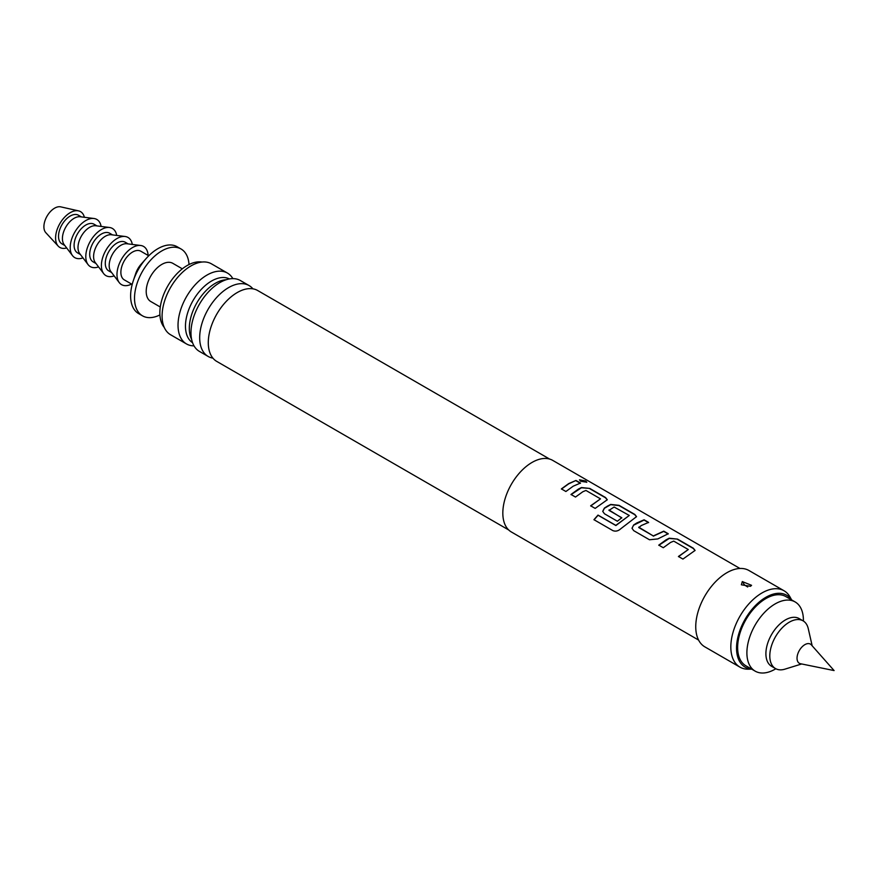 <?xml version="1.0" encoding="UTF-8"?>
<svg xmlns="http://www.w3.org/2000/svg" width="878" height="878" viewBox="0 0 878 878"><rect width="100%" height="100%" fill="white"/><g stroke="black" fill="none" stroke-linecap="round" stroke-linejoin="round"><path stroke-width="1.32" d="M585.648 480.99L586.789 482.22L580.567 481.232L579.513 479.805L585.648 480.99M579.491 479.882L585.549 481.243L586.713 482.329M739.924 568.461L552.723 460.39A41.343 23.871 120 0 0 532.046 462.432A41.343 23.871 120 0 0 505.048 498.869A41.343 23.871 120 0 0 511.38 531.991L698.581 640.062M568.714 483.591L575.979 480.464L580.479 483.065L573.213 486.192L565.893 491.504L561.393 488.903L568.714 483.591M578.317 489.145L581.445 487.542L589.786 488.442L605.546 497.53L607.291 499.747L595.152 508.406L590.653 505.805L600.497 498.847L585.944 490.451L582.816 491.746L575.496 497.047L570.996 494.457L578.317 489.145M607.576 506.046L610.704 504.433L619.045 505.333L634.805 514.431L636.55 516.637L620.834 528.71C618.255 531.047 615.599 531.673 612.855 530.608L593.945 519.688L598.006 515.09L615.818 525.373L629.274 515.463L614.117 507.023L608.992 510.37L621.789 517.757L617.366 521.225L604.459 513.773L602.725 511.369L604.382 508.088L607.576 506.046M636.835 522.937L644.101 519.798L648.601 522.399L641.335 525.527L638.745 527.546L653.298 535.942L663.757 531.146L668.257 533.747L657.809 538.927L649.468 539.761L633.718 530.663L631.995 528.26L633.653 524.978L636.835 522.937M666.095 539.827L669.223 538.214L677.564 539.114L693.324 548.212L695.08 550.429L682.93 559.077L678.431 556.476L688.286 549.529L673.722 541.122L670.594 542.428L663.274 547.729L658.774 545.128L666.095 539.827M608.992 509.986L621.811 517.965M590.696 505.991L600.497 498.847M594.044 519.831L598.083 515.254L615.895 525.538L629.274 515.463M678.485 556.674L688.286 549.529M638.745 527.162L653.298 535.942M791.638 599.915L790.079 597.095A44.098 25.462 120 0 0 784.043 590.762L748.967 570.513A44.098 25.462 120 0 0 726.918 572.697A44.098 25.462 120 0 0 698.12 611.549A44.098 25.462 120 0 0 704.869 646.877L739.956 667.137A44.098 25.462 120 0 0 748.451 669.201L751.678 669.135M784.043 590.762A44.098 25.462 120 0 0 761.994 592.946A44.098 25.462 120 0 0 733.196 631.798A44.098 25.462 120 0 0 739.956 667.137M750.503 586.306L741.361 584.792L742.305 581.576L751.568 585.33L750.503 586.306M745.137 585.396L747.672 586.987L745.137 585.396A4.138 2.074 65.8 0 1 742.843 581.741L742.305 581.576M791.517 599.85A41.529 23.969 120 0 0 765.89 597.292A41.529 23.969 120 0 0 737.487 639.052A41.529 23.969 120 0 0 751.557 669.058M508.669 529.95L216.767 361.418A40.926 23.629 -60 0 1 208.635 347.644A40.926 23.629 -60 0 1 237.225 292.561A40.926 23.629 -60 0 1 241.691 290.377A40.926 23.629 -60 0 1 257.693 290.53L549.595 459.062M252.93 288.84A40.926 23.629 120 0 0 249.078 285.559A40.926 23.629 120 0 0 228.62 287.589A40.926 23.629 120 0 0 201.885 323.653A40.926 23.629 120 0 0 208.152 356.446A40.926 23.629 120 0 0 212.915 358.136M208.152 356.446L199.449 351.419A40.926 23.629 -60 0 1 192.304 321.897A40.926 23.629 -60 0 1 211.236 289.114A40.926 23.629 -60 0 1 219.917 282.562A40.926 23.629 -60 0 1 240.374 280.532L249.078 285.559M226.151 279.742A36.832 21.27 120 0 0 215.362 283.276A36.832 21.27 120 0 0 191.656 339.501M192.567 342.705A36.832 21.27 -60 0 1 187.596 313.029A36.832 21.27 -60 0 1 211.51 281.048A36.832 21.27 -60 0 1 229.388 278.93M803.403 621.042L803.403 620.23A39.96 23.069 120 0 0 795.128 601.935L785.876 596.59A39.96 23.069 120 0 0 765.89 598.566A39.96 23.069 120 0 0 739.792 633.784A39.96 23.069 120 0 0 745.916 665.809L755.168 671.143A39.96 23.069 120 0 0 775.153 669.168L775.856 668.762L775.153 669.168M795.128 601.935A39.96 23.069 120 0 0 775.153 603.91A39.96 23.069 120 0 0 749.044 639.129A39.96 23.069 120 0 0 755.168 671.143M232.846 278.622A40.926 23.629 120 0 0 227.424 273.058A40.926 23.629 120 0 0 206.967 275.088A40.926 23.629 120 0 0 180.231 311.152A40.926 23.629 120 0 0 186.498 343.946A40.926 23.629 120 0 0 194.027 345.855M227.424 273.058L211.488 263.861A40.926 23.629 120 0 0 191.031 265.88A40.926 23.629 120 0 0 164.296 301.944A40.926 23.629 120 0 0 170.562 334.737L186.498 343.946M201.973 262.05A38.577 22.279 120 0 0 187.135 265.551A38.577 22.279 120 0 0 163.154 295.853A38.577 22.279 120 0 0 164.241 327.406M182.317 268.822L172.823 263.334A22.049 12.731 120 0 0 161.793 264.421A22.049 12.731 120 0 0 147.394 283.846A22.049 12.731 120 0 0 150.775 301.516L160.279 307.004M812.172 645.802L808.265 628.648A27.558 15.914 120 0 0 803.063 620.834L799.167 618.584A27.558 15.914 120 0 0 785.382 619.945A27.558 15.914 120 0 0 767.383 644.232A27.558 15.914 120 0 0 771.608 666.314L775.504 668.564A27.558 15.914 120 0 0 784.866 669.168L801.68 663.966M803.063 620.834A27.558 15.914 120 0 0 789.278 622.195A27.558 15.914 120 0 0 771.279 646.482A27.558 15.914 120 0 0 775.504 668.564M804.874 644.65A11.074 6.398 120 0 0 797.378 655.372A11.074 6.398 120 0 0 800.484 663.724L834.1 670.572L811.36 644.891A11.074 6.398 120 0 0 804.874 644.65M189.011 264.53A38.577 22.279 120 0 0 181.087 249.012A38.577 22.279 120 0 0 161.793 250.921A38.577 22.279 120 0 0 136.595 284.922A38.577 22.279 120 0 0 142.51 315.839A38.577 22.279 120 0 0 159.917 314.939M181.087 249.012L177.191 246.762A38.577 22.279 120 0 0 157.897 248.672A38.577 22.279 120 0 0 146.143 258.538A38.577 22.279 120 0 0 133.28 280.806A38.577 22.279 120 0 0 138.603 313.589L142.51 315.839M148.733 255.794L140.831 251.229A16.539 9.548 120 0 0 132.567 252.052A16.539 9.548 120 0 0 121.768 266.616A16.539 9.548 120 0 0 124.303 279.873L132.205 284.428M148.13 255.443A22.049 12.731 120 0 0 140.678 245.489A22.049 12.731 120 0 0 124.928 254.258A22.049 12.731 120 0 0 116.972 274.551A22.049 12.731 120 0 0 119.254 282.606A22.049 12.731 120 0 0 131.59 284.077M140.678 245.489L126.959 243.755A16.539 9.548 120 0 0 115.15 250.329A16.539 9.548 120 0 0 109.179 265.551A16.539 9.548 120 0 0 110.891 271.587L119.254 282.606M128.155 243.908L125.247 242.229A16.539 9.548 120 0 0 112.505 246.652A16.539 9.548 120 0 0 105.283 263.301A16.539 9.548 120 0 0 108.707 270.863L111.616 272.542M146.143 258.538L141.171 264.146A16.539 9.548 120 0 0 135.651 273.695L133.28 280.806M132.304 244.435A22.049 12.731 120 0 0 125.093 236.489A22.049 12.731 120 0 0 109.344 245.258A22.049 12.731 120 0 0 101.387 265.551A22.049 12.731 120 0 0 103.67 273.607A22.049 12.731 120 0 0 114.151 275.879M125.093 236.489L111.374 234.755A16.539 9.548 120 0 0 99.554 241.329A16.539 9.548 120 0 0 93.595 256.552A16.539 9.548 120 0 0 95.296 262.588L103.67 273.607M112.56 234.909L109.651 233.23A16.539 9.548 120 0 0 96.909 237.653A16.539 9.548 120 0 0 89.699 254.302A16.539 9.548 120 0 0 93.123 261.863L96.031 263.543M116.719 235.436A22.049 12.731 120 0 0 109.498 227.49A22.049 12.731 120 0 0 93.748 236.259A22.049 12.731 120 0 0 85.803 256.552A22.049 12.731 120 0 0 88.074 264.607A22.049 12.731 120 0 0 98.566 266.879M109.498 227.49L95.779 225.756A16.539 9.548 120 0 0 83.97 232.33A16.539 9.548 120 0 0 77.999 247.552A16.539 9.548 120 0 0 79.711 253.588L88.074 264.607M96.975 225.909L94.067 224.23A16.539 9.548 120 0 0 81.325 228.653A16.539 9.548 120 0 0 74.103 245.302A16.539 9.548 120 0 0 77.527 252.864L80.436 254.543M101.124 226.436A22.049 12.731 120 0 0 93.913 218.49A22.049 12.731 120 0 0 78.164 227.259A22.049 12.731 120 0 0 70.207 247.552A22.049 12.731 120 0 0 72.49 255.597A22.049 12.731 120 0 0 82.971 257.88M93.913 218.49L80.194 216.756A16.539 9.548 120 0 0 68.385 223.33A16.539 9.548 120 0 0 62.415 238.542A16.539 9.548 120 0 0 64.127 244.589L72.49 255.597M81.38 216.91L78.471 215.231A16.539 9.548 120 0 0 65.729 219.654A16.539 9.548 120 0 0 58.519 236.292A16.539 9.548 120 0 0 61.943 243.864L64.851 245.544M84.387 217.283A20.666 11.93 120 0 0 78.548 210.874A20.666 11.93 120 0 0 63.435 218.501A20.666 11.93 120 0 0 55.588 237.982A20.666 11.93 120 0 0 58.211 246.114A20.666 11.93 120 0 0 66.684 247.958M78.548 210.874L60.736 206.857A15.156 8.747 120 0 0 49.651 212.443A15.156 8.747 120 0 0 43.9 226.733A15.156 8.747 120 0 0 45.821 232.692L58.211 246.114M561.437 489.101L568.714 483.822L575.979 480.464M575.935 480.716L580.435 483.317M571.04 494.643L581.423 487.773L589.786 488.442M589.742 488.684L605.491 497.782L607.269 499.867M602.758 511.457L604.404 508.296L610.682 504.663L619.001 505.574L634.75 514.673L636.528 516.769M632.017 528.347L633.653 524.978M653.32 536.162L663.713 531.399L668.213 533.989M633.664 525.187L644.057 520.05L648.557 522.64M658.818 545.326L669.201 538.455L677.564 539.114M677.52 539.366L693.269 548.465L695.047 550.55"/></g></svg>
